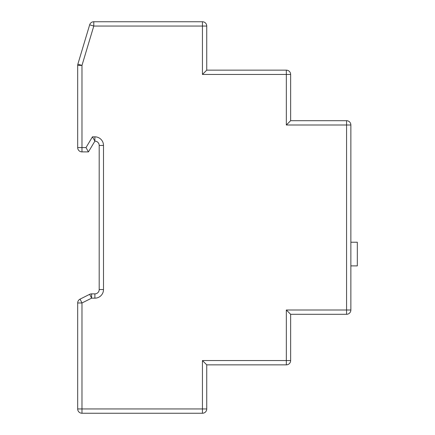 <?xml version="1.0" encoding="UTF-8"?>
<svg xmlns="http://www.w3.org/2000/svg" width="435" height="435" viewBox="0 0 435 435"><rect width="100%" height="100%" fill="white"/><g stroke="black" fill="none" stroke-linecap="round" stroke-linejoin="round"><path stroke-width="0.65" d="M350.866 242.235L357.32 242.235L357.32 265.899L350.866 265.899M206.745 364.851L206.745 408.949L202.444 408.949L202.444 360.55L286.333 360.55L286.333 309.997L290.64 314.298L290.64 360.55A4.301 4.301 0 0 1 286.333 364.851L206.745 364.851L202.444 360.55M286.333 309.997L346.564 309.997L346.564 125.003L286.333 125.003L286.333 74.45L202.444 74.45L202.444 26.051L206.745 26.051L206.745 70.149L286.333 70.149A4.301 4.301 0 0 1 290.64 74.45L290.64 120.702L346.564 120.702A4.301 4.301 0 0 1 350.866 125.003L350.866 309.997A4.301 4.301 0 0 1 346.564 314.298L290.64 314.298M89.675 294.316L91.6 298.165L91.6 293.864A4.301 4.301 0 0 0 89.675 294.316A4.301 4.301 0 0 1 91.6 293.864L94.89 293.864A4.301 4.301 0 0 0 99.191 289.563L99.191 145.437A4.301 4.301 0 0 0 94.89 141.136L88.435 151.891L81.981 151.891L81.981 147.59L85.999 147.59L92.454 136.835L94.89 136.835A8.602 8.602 0 0 1 103.492 145.437L103.492 289.563A8.602 8.602 0 0 1 94.89 298.165L91.6 298.165L81.981 302.978L81.981 408.949L202.444 408.949L202.444 413.25L81.981 413.25L81.981 408.949L77.68 408.949L77.68 302.978L81.981 302.978L80.056 299.128L89.675 294.316L80.056 299.128A4.301 4.301 0 0 0 77.68 302.978A4.301 4.301 0 0 1 80.056 299.128M93.786 21.75L202.444 21.75A4.301 4.301 0 0 1 206.745 26.051A4.301 4.301 0 0 0 202.444 21.75L202.444 26.051L93.786 26.051L81.981 65.402L81.981 147.59L77.68 147.59L77.68 65.402A4.301 4.301 0 0 1 77.86 64.168L89.664 24.817A4.301 4.301 0 0 1 93.786 21.75A4.301 4.301 0 0 0 89.664 24.817L93.786 26.051L93.786 21.75M202.444 413.25A4.301 4.301 0 0 0 206.745 408.949A4.301 4.301 0 0 1 202.444 413.25M346.564 314.298A4.301 4.301 0 0 0 350.866 309.997A4.301 4.301 0 0 1 346.564 314.298L346.564 309.997L350.866 309.997M77.68 408.949A4.301 4.301 0 0 0 81.981 413.25A4.301 4.301 0 0 1 77.68 408.949M286.333 125.003L290.64 120.702M202.444 74.45L206.745 70.149M94.89 293.864A4.301 4.301 0 0 0 99.191 289.563A4.301 4.301 0 0 1 94.89 293.864L94.89 298.165M103.492 145.437L99.191 145.437A4.301 4.301 0 0 0 94.89 141.136L92.454 136.835M88.435 151.891L85.999 147.59M77.86 64.168A4.301 4.301 0 0 0 77.68 65.402A4.301 4.301 0 0 1 77.86 64.168L81.981 65.402L77.68 65.402M77.68 147.59A4.301 4.301 0 0 0 81.981 151.891A4.301 4.301 0 0 1 77.68 147.59M286.333 364.851A4.301 4.301 0 0 0 290.64 360.55L286.333 360.55L286.333 364.851M350.866 125.003A4.301 4.301 0 0 0 346.564 120.702L346.564 125.003L350.866 125.003M290.64 74.45A4.301 4.301 0 0 0 286.333 70.149L286.333 74.45L290.64 74.45M99.191 289.563L103.492 289.563M94.89 141.136L94.89 136.835"/></g></svg>
